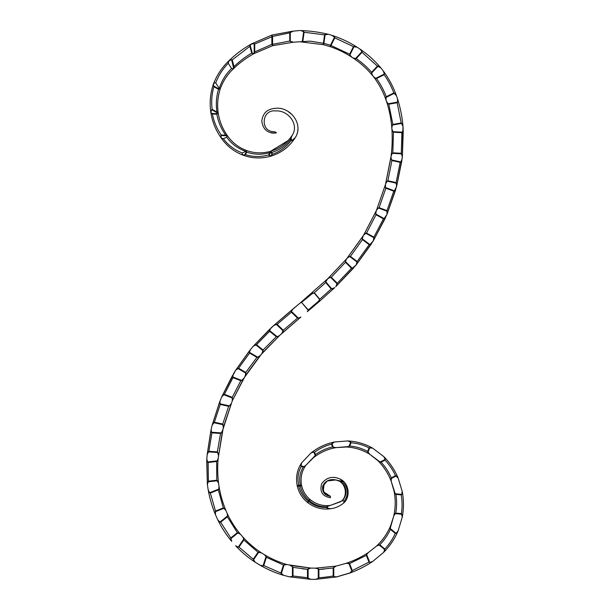 <?xml version="1.0" encoding="UTF-8"?>
<svg xmlns="http://www.w3.org/2000/svg" width="610" height="610" viewBox="0 0 610 610"><rect width="100%" height="100%" fill="white"/><g stroke="black" fill="none" stroke-linecap="round" stroke-linejoin="round"><path stroke-width="0.91" d="M342.416 500.802L344.315 501.046C349.012 494.169 348.386 487.748 342.446 481.778L340.479 481.534C347.242 487.443 347.891 493.864 342.416 500.802L344.315 501.046L343.575 503.128C350.796 497.028 349.179 483.143 340.189 479.109C332.778 475.762 326.609 477.279 321.683 483.654C319.457 491.629 322.37 496.319 330.406 497.722L330.406 496.311C324.535 495.358 321.966 491.98 322.682 486.178C325.237 480.81 329.644 478.728 335.904 479.94L342.576 481.496L340.189 479.109C349.179 483.143 350.796 497.028 343.575 503.128C339.64 506.308 335.286 508.183 330.513 508.748C322.049 509.884 314.348 507.764 307.402 502.373C302.217 498.065 298.831 492.605 297.261 486.002C295.56 477.424 297.039 469.677 301.698 462.776L310.97 453.016C317.94 447.488 325.763 443.813 334.44 441.991L347.769 440.938C356.675 441.396 364.978 443.805 372.672 448.167L383.797 456.608C389.981 462.837 394.769 469.99 398.155 478.08L402.196 491.325C403.843 499.918 403.866 508.511 402.264 517.112L398.071 530.982C394.632 539.019 389.82 546.148 383.644 552.355L372.588 561.535C365.436 566.278 357.818 570.121 349.743 573.087L336.728 576.908L315.522 579.363L318.275 578.417L318.275 568.855L315.416 568.162L310.887 568.085L307.486 569.29L293.006 567.376L293.006 575.977L307.486 577.731L310.749 579.34L315.522 579.363L310.749 579.34L289.453 576.816L292.434 576.473L292.434 566.659L290.085 565.401L310.887 568.085L286.982 564.586L283.482 564.982L266.387 557.326L263.749 565.523L280.897 573.034L283.619 575.344C275.407 572.897 267.569 569.526 260.112 565.226L263.047 565.813L266.059 556.472L264.191 554.566C271.358 558.867 278.961 562.214 286.982 564.586C278.961 562.214 271.358 558.867 264.191 554.566L261.492 552.881L264.191 554.566M292.182 135.367L291.763 136.015M300.928 465.834L304.169 466.703L306.136 465.011C301.614 471.034 300.128 477.973 301.668 485.812A1.411 0.518 166.9 0 0 300.448 485.575C298.839 478.995 299.777 472.819 303.254 467.054L301.226 466.505L300.928 465.834L301.698 462.776L310.97 453.016C317.94 447.488 325.763 443.813 334.44 441.991L347.769 440.938C356.675 441.396 364.978 443.805 372.672 448.167L383.797 456.608C389.981 462.837 394.769 469.99 398.155 478.08L402.196 491.325C403.843 499.918 403.866 508.511 402.264 517.112L398.071 530.982C394.632 539.019 389.82 546.148 383.644 552.355L372.588 561.535C365.436 566.278 357.818 570.121 349.743 573.087L352.298 570.594L368.966 562.092L366.351 555.382L349.568 563.579L346.045 563.358L336.14 566.095L333.182 567.994L318.893 569.443L318.275 568.855M301.226 466.505C298.023 472.369 297.207 478.575 298.786 485.133L298.633 485.69C300.12 491.965 303.338 497.165 308.294 501.283L308.782 500.276L309.3 500.528A1.411 0.557 -48.7 0 0 309.483 500.276A1.411 0.557 -48.7 0 0 309.712 499.216C315.873 504.287 322.766 506.353 330.384 505.408L327.89 506.193L327.021 507.978L330.513 508.748C322.049 509.884 314.348 507.764 307.402 502.373A1.411 0.564 -50.7 0 0 308.805 501.534C313.975 505.759 319.93 507.711 326.663 507.398L327.021 507.978M323.864 569.153L318.893 569.443L318.893 577.754L323.864 577.342L333.182 576.053L333.182 567.994M331.184 288.988L325.717 282.506L314.31 292.762L319.77 299.228L331.184 288.988L334.73 287.638L319.114 301.653L318.595 301.172L308.271 309.964L301.531 302.4L312.221 293.639L314.112 292.93L319.571 299.396L318.595 301.172L308.241 310.345L301.531 302.4L300.051 303.086L327.791 278.671L346.693 258.739L363.529 235.346L376.469 210.366L385.482 184.456L391.086 156.16C392.222 147.071 392.489 137.951 391.887 128.809L391.826 128.031C391.124 118.881 389.332 109.968 386.458 101.283L386.183 100.49C383.202 91.782 378.932 83.799 373.366 76.54L372.817 75.853C366.984 68.762 360.243 62.708 352.588 57.683L351.901 57.226C345.229 52.864 337.948 49.319 330.063 46.589L323.567 44.705L299.929 41.762L310.086 41.129L323.376 43.257A1.411 0.526 103.7 0 0 323.567 44.705L299.929 41.762L293.357 42.204L299.929 41.762M244.648 154.917L246.478 151.509L245.784 151.349C237.847 148.604 231.464 143.868 226.623 137.158L226.989 136.373A0.831 0.831 0 0 0 226.706 135.74L220.934 135.519L221.224 137.631A1.212 1.212 0 0 0 221.583 138.104L223.374 138.729C228.285 145.279 234.614 150.037 242.353 153.011C241.995 153.85 242.361 154.528 243.451 155.039L245.411 154.604C253.089 157.022 260.828 157.128 268.636 154.94L271 155.817L272.258 154.338C279.868 151.676 286.128 147.101 291.016 140.605L290.787 139.08C285.854 145.538 279.578 149.991 271.969 152.439L271.343 152.035A0.717 0.717 0 0 0 270.84 151.959L270.466 152.119A1.411 0.412 -106.2 0 1 270.604 151.303C279.998 148.428 287.318 142.915 292.548 134.749C299.045 124.059 287.912 109.876 275.484 110.936C261.598 109.198 259.791 131.912 274.126 131.699L276.483 132.866C267.935 133.712 263.047 129.816 261.804 121.169C262.788 113.178 267.317 108.9 275.392 108.336C289.857 106.376 304.146 123.906 295.217 137.715C289.384 146.766 281.324 152.897 271.031 156.114C261.621 158.806 252.387 158.524 243.314 155.275C234.126 151.737 226.752 145.965 221.201 137.974C215.65 130.121 212.173 121.474 210.778 112.057C209.482 102.579 210.336 93.322 213.332 84.279C216.825 75.182 222.048 67.313 229.024 60.672C235.818 54.122 243.306 48.533 251.488 43.912L271.824 35.09L293.097 31.163L299.929 30.5L293.097 31.163L289.742 32.894L272.586 36.44L272.586 44.347L289.742 41.045L293.357 42.204L272.639 45.689L253.851 53.688C246.432 57.805 239.692 62.777 233.622 68.594C227.469 74.283 222.993 81.122 220.195 89.113C217.717 96.876 217.046 104.821 218.205 112.941C219.463 121.184 222.498 128.718 227.309 135.55C232.12 142.496 238.51 147.483 246.486 150.51C254.393 153.323 262.43 153.59 270.604 151.303L288.095 140.575M292.548 134.749L291.123 137.799L291.58 140.765L295.217 137.715L295.934 136.442M275.453 131.989L276.483 132.866L273.12 133.178M297.886 129.45L297.604 131.607M243.451 155.039L243.314 155.275C234.126 151.737 226.752 145.965 221.201 137.974C215.65 130.121 212.173 121.474 210.778 112.057L211.777 113.468L217.343 113.689L217.671 113.063L211.662 109.701L210.93 112.057M271.824 35.09L272.586 36.44L254.728 44.019L254.728 51.888L271.885 44.347L271.824 35.09L292.045 31.278M289.11 139.446L291.488 136.404M272.639 45.689L272.586 44.347L271.885 44.347L272.639 45.689L253.851 53.688C246.432 57.805 239.692 62.777 233.622 68.594A1.411 0.518 45.7 0 0 233.584 68.03L231.617 59.727L229.063 60.725L228.262 63.272C222.764 68.938 218.578 75.465 215.704 82.846L219.287 88.458C221.712 80.756 225.807 74.092 231.579 68.472L233.005 68.564A1.045 1.045 0 0 0 233.584 68.03M226.706 135.74L226.539 135.618A1.411 0.457 -35.3 0 1 227.309 135.55C232.12 142.496 238.51 147.483 246.486 150.51L242.856 148.985M242.353 153.011L245.784 151.349M226.623 137.158L223.374 138.729M215.704 82.846C214.712 82.624 213.965 83.128 213.469 84.355L213.896 86.765C211.769 94.161 211.197 101.702 212.173 109.381L216.977 112.042C215.765 104.333 216.291 96.761 218.532 89.334L219.47 88.93L219.287 88.458M231.579 68.472L228.262 63.272M252.349 53.39L253.676 53.421L254.195 52.78L254.195 43.691L251.518 43.981L250.191 45.506L252.349 53.39L251.724 53.116L249.864 46.322L232.212 59.91L234.042 66.589C239.41 61.366 245.304 56.875 251.724 53.116M302.255 41.617L303.666 31.651L300.707 30.553C310.048 30.874 319.266 32.124 328.355 34.305L324.566 34.861L304.115 32.231L302.796 41.579M334.524 37.195L331.878 35.334L328.355 34.305L331.878 35.334C340.83 38.224 349.271 42.197 357.208 47.252L353.442 46.627L334.783 37.858L334.524 37.195L330.513 45.254L349.66 54.221L353.442 46.627M354.135 46.413L349.873 54.984L351.901 57.226C345.229 52.864 337.948 49.319 330.063 46.589L323.567 44.705L323.902 43.333L330.513 45.254L330.063 46.589A1.411 0.526 108.5 0 0 330.986 45.483L334.783 37.858M378.108 66.101L371.589 73.108L372.817 75.853C366.984 68.762 360.243 62.708 352.588 57.683L355.432 58.659L361.982 51.614L359.984 49.074L357.208 47.252L359.984 49.074C367.792 54.374 374.731 60.626 380.8 67.832L377.384 66.101L362.043 52.323L361.982 51.614M394.517 93.177L385.955 97.486L386.183 100.49C383.202 91.782 378.932 83.799 373.366 76.54L375.729 78.37L384.346 74.039L383.278 70.958L380.8 67.832L383.278 70.958C388.898 78.56 393.29 86.818 396.454 95.724L393.839 92.926C391.345 86.437 388.12 80.367 384.163 74.717L384.346 74.039M401.784 123.388L392.39 125.042L391.826 128.031C391.124 118.881 389.332 109.968 386.458 101.283L388.112 103.791L397.567 102.122L397.537 98.911L396.454 95.724L397.537 98.911C400.381 107.84 402.196 116.983 402.974 126.323L401.189 122.953L397.179 102.732L397.567 102.122M401.792 153.85L392.253 153.331L391.086 156.16C392.222 147.071 392.489 137.951 391.887 128.809L392.878 131.668L402.425 132.179L403.179 129.076L402.974 126.323L402.348 156.945L401.304 153.293L401.906 132.683L402.425 132.179M396.53 183.229L387.228 181.155L385.657 183.785L391.002 156.877L391.429 159.889L400.77 161.97L402.082 159.088L402.348 156.945L396.63 186.363L396.126 182.603L400.168 162.382L400.77 161.97M387.319 211.312L378.391 207.979L376.469 210.366L385.482 184.456L385.489 187.499L394.441 190.838L396.63 186.363L386.976 214.43L387.014 210.633L393.786 191.159L394.441 190.838M374.098 237.839L365.771 233.256L363.529 235.346L376.187 211.014L375.76 214.018L384.125 218.616L386.976 214.43L373.305 240.866L373.892 237.122L383.431 218.837L384.125 218.616M357.269 262.201L349.667 256.467L347.143 258.205L363.156 235.94L362.302 238.853L369.904 244.587L373.305 240.866L356.057 265.091L357.17 261.461L369.187 244.709L369.904 244.587M337.277 283.993L330.513 277.245L327.791 278.671L346.693 258.739L345.428 261.507L352.191 268.263L356.057 265.091L335.721 286.7L337.277 283.238L351.459 268.278L352.191 268.263M327.791 278.671L325.755 281.736L331.924 289.041M334.73 287.638L333.883 288.438M300.89 317.048L281.805 333.472L283.261 330.223L297.52 318.107L291.397 312.183L277.115 324.276L273.768 325.443L300.051 303.086L292.975 308.965L291.412 311.397L298.389 318.145L300.89 317.048L279.594 335.492L261.987 353.373L243.619 378.558L232.257 400.892L223.29 427.564L218.166 458.324C217.427 466.658 217.564 474.976 218.571 483.28L219.028 486.406C220.393 494.657 222.665 502.655 225.852 510.395L227.126 513.284C230.633 520.879 235.094 527.886 240.485 534.299L242.566 536.693C248.171 542.915 254.477 548.306 261.492 552.881L258.022 552.248L243.863 539.98L238.983 547.086L253.242 559.21L255.178 562.207C247.995 557.517 241.468 552.027 235.582 545.736L238.228 547.162L243.794 539.065L242.566 536.693C248.171 542.915 254.477 548.306 261.492 552.881M319.571 299.396L319.114 301.653L307.31 311.687L308.241 310.345M352.588 57.683L351.901 57.226M373.366 76.54L372.817 75.853M386.458 101.283L386.183 100.49M391.887 128.809L391.826 128.031M391.002 156.877L391.086 156.16M385.482 184.456L385.657 183.785M376.187 211.014L376.469 210.366M363.156 235.94L363.529 235.346M346.693 258.739L347.143 258.205M300.051 303.086L311.824 293.059L312.221 293.639M300.707 30.553C310.048 30.874 319.266 32.124 328.355 34.305M333.357 35.807L331.878 35.334C340.83 38.224 349.271 42.197 357.208 47.252M361.303 49.989L359.984 49.074C367.792 54.374 374.731 60.626 380.8 67.832M384.193 72.201L383.278 70.958C388.898 78.56 393.29 86.818 396.454 95.724M398.017 100.414L397.537 98.911C400.381 107.84 402.196 116.983 402.974 126.323M403.271 130.662L402.348 156.945M401.876 160.659L396.63 186.363M395.707 189.71L386.976 214.43M385.55 217.679L373.305 240.866M371.444 243.863L356.057 265.091M353.724 267.874L335.721 286.7M319.907 300.966L307.31 311.687M261.987 353.373L263.07 349.995L276.299 336.743L269.62 331.314L256.505 344.65L253.31 346.198L273.768 325.443L271 327.989L269.582 330.544L277.176 336.72L279.594 335.492L259.997 355.699L245.228 375.943L232.257 400.892L222.558 430.538L218.166 458.324C217.427 466.658 217.564 474.976 218.571 483.28L219.028 486.406C220.393 494.657 222.665 502.655 225.852 510.395L227.126 513.284C230.633 520.879 235.094 527.886 240.485 534.299L242.566 536.693M281.805 333.472L279.594 335.492M315.416 568.162L336.14 566.095L315.416 568.162L310.887 568.085M245.228 375.943L245.769 372.435L256.894 357.376L249.566 353.068L238.586 368.219L235.666 370.232L250.474 349.568L253.31 346.198L250.474 349.568L249.406 352.313L257.771 357.224L259.997 355.699M232.257 400.892L232.227 397.346L240.82 380.709L232.974 377.651L224.381 394.289L221.796 396.729L235.666 370.232L233.34 374.052L232.707 376.934L241.667 380.426L243.619 378.558M223.29 427.564L222.734 424.057L228.651 406.298L220.271 404.445L214.362 422.212L212.196 425.025L220.088 400.831L221.796 396.729L220.088 400.831L219.897 403.774L229.444 405.879L231.083 403.736M218.433 455.258L217.351 451.88L220.546 433.435L211.914 432.856L208.894 451.316L207.194 454.435L211.167 429.318L212.196 425.025L211.167 429.318L211.441 432.246L221.262 432.909L222.558 430.538M218.571 483.28L216.794 480.23L216.634 461.503L208.132 462.479L208.399 481.191L207.377 484.607L206.82 459.101L207.194 454.435L206.82 459.101L207.568 461.968L217.259 460.855L218.166 458.324M225.852 510.395L223.344 507.916L218.327 489.868L210.336 493.055L215.505 511.043L215.421 514.611C212.166 506.704 209.764 498.538 208.223 490.089L207.377 484.607L208.223 490.089L209.665 492.712L218.776 489.067L219.028 486.406M240.485 534.299L237.351 532.683L227.385 516.807L220.645 522.198L230.755 537.951L231.731 541.383C226.219 534.81 221.567 527.65 217.793 519.903L215.421 514.611L217.793 519.903L219.905 522.053L227.591 515.908L227.126 513.284M310.749 579.34L289.453 576.816L283.619 575.344C275.407 572.897 267.569 569.526 260.112 565.226L255.178 562.207C247.995 557.517 241.468 552.027 235.582 545.736L236.619 546.834M283.619 575.344L289.453 576.816M255.178 562.207L261.408 565.966M231.731 541.383C226.219 534.81 221.567 527.65 217.793 519.903L218.471 521.275M215.421 514.611C212.166 506.704 209.764 498.538 208.223 490.089L208.498 491.553M207.377 484.607L206.729 460.634M207.194 454.435L210.839 430.774M212.196 425.025L219.539 402.226M221.796 396.729L232.585 375.341M235.666 370.232L249.536 350.719M253.31 346.198L269.902 329.019M273.768 325.443L292.975 308.965M341.783 501.024L330.384 505.408L340.479 501.763C348.79 496.647 345.954 481.587 335.904 479.94L327.364 480.954L322.736 486.223L324.093 493.017L330.406 496.311L323.147 491.576L324.268 483.135M351.047 572.592L335.813 577.098M343.575 503.128C339.64 506.308 335.286 508.183 330.513 508.748M336.018 477.661L333.708 477.401M334.44 441.991L331.55 444.164C325.382 445.735 319.747 448.426 314.638 452.231L315.477 454.648C320.639 450.889 326.319 448.327 332.519 446.955L335.957 447.633C327.677 449.097 320.212 452.429 313.555 457.622L306.136 465.011L315.195 455.571L313.952 451.995L310.97 453.016M372.672 448.167L369.065 447.885C363.4 444.995 357.391 443.279 351.047 442.761L349.728 446.009C356.08 446.573 362.035 448.388 367.609 451.469L369.736 454.252C362.576 449.867 354.776 447.443 346.32 446.993L335.957 447.633L348.905 446.512L350.689 442.128L347.769 440.938M398.155 478.08L395.501 475.663C392.863 469.936 389.371 464.759 385.032 460.131L381.113 462.197C385.413 466.848 388.799 472.079 391.277 477.889L391.246 481.397C388.242 473.558 383.804 466.658 377.918 460.687L369.736 454.252L380.167 462.045L385.169 459.406L383.797 456.608M402.264 517.112L401.388 513.628C402.318 507.39 402.272 501.153 401.235 494.908L395.898 494.39C396.912 500.642 396.851 506.872 395.715 513.079L393.755 515.984C395.554 507.833 395.669 499.62 394.098 491.347L391.246 481.397L395.211 493.749L401.754 494.374L402.196 491.325M383.644 552.355L384.872 548.977C389.172 544.356 392.642 539.171 395.272 533.414L390.4 529.381C387.754 535.153 384.216 540.285 379.778 544.768L376.522 546.064C382.615 540.346 387.304 533.613 390.598 525.858L393.755 515.984L390.187 528.466L395.997 533.27L398.071 530.982L397.514 532.263M336.14 566.095L346.045 563.358C353.96 560.689 361.41 557.075 368.402 552.515L366.633 554.513L369.683 562.336L372.588 561.535M346.045 563.358C353.96 560.689 361.41 557.075 368.402 552.515L376.522 546.064C382.615 540.346 387.304 533.613 390.598 525.858M393.755 515.984C395.554 507.833 395.669 499.62 394.098 491.347M391.246 481.397C388.242 473.558 383.804 466.658 377.918 460.687M369.736 454.252C362.576 449.867 354.776 447.443 346.32 446.993L348.013 447.099M335.957 447.633C327.677 449.097 320.212 452.429 313.555 457.622M306.136 465.011C301.614 471.034 300.128 477.973 301.668 485.812C302.934 491.103 305.618 495.572 309.712 499.216C315.873 504.287 322.766 506.353 330.384 505.408M309.712 499.216L308.782 500.276C304.489 496.464 301.66 491.751 300.303 486.132L297.261 486.002A1.411 0.518 167.2 0 1 298.786 485.133L300.448 485.575L300.303 486.132L301.668 485.812M333.754 567.292L333.754 576.557L336.728 576.908L335.401 577.182M326.663 507.398L326.952 506.796C320.219 507.024 314.333 504.935 309.3 500.528L307.402 502.373M351.459 268.278L345.466 262.292L331.276 277.253L337.277 283.238M369.187 244.709L362.447 239.631L350.43 256.383L357.17 261.461M383.431 218.837L376.019 214.766L366.518 233.066L373.892 237.122M393.786 191.159L385.848 188.2L379.1 207.682L387.014 210.633M400.168 162.382L391.887 160.529L387.884 180.758L396.126 182.603M401.906 132.683L393.442 132.225L392.848 152.835L401.304 153.293M397.179 102.732L388.799 104.211L392.87 124.425L401.189 122.953M384.163 74.717L376.53 78.56C380.602 84.203 383.835 90.265 386.252 96.746L393.839 92.926M362.043 52.323L356.24 58.568C361.951 62.525 367.075 67.108 371.604 72.308L377.384 66.101M212.417 114.024C213.851 121.626 216.794 128.619 221.239 135.001L225.723 135.176C221.163 128.862 218.212 121.87 216.87 114.2L212.417 114.024L211.777 113.468M268.636 154.94L269.902 152.576C262.132 154.879 254.4 154.749 246.722 152.172L245.411 154.604M326.952 506.796L327.89 506.193M304.169 466.703L303.254 467.054M292.434 566.659L293.006 567.376M293.006 575.977L292.434 576.473M302.316 568.833L307.486 569.29L307.486 577.731L308.126 578.417L308.126 568.695M266.059 556.472L266.387 557.326M263.749 565.523L263.047 565.813M243.794 539.065L243.863 539.98M238.983 547.086L238.228 547.162M227.591 515.908L227.385 516.807M220.645 522.198L219.905 522.053M218.776 489.067L218.327 489.868M210.336 493.055L209.665 492.712M318.893 577.754L318.275 578.417M333.754 576.557L333.182 576.053M369.683 562.336L368.966 562.092M366.351 555.382L366.633 554.513M395.997 533.27L395.272 533.414M390.4 529.381L390.187 528.466M401.754 494.374L401.235 494.908M395.898 494.39L395.211 493.749M385.169 459.406L385.032 460.131M381.113 462.197L380.167 462.045M350.689 442.128L351.047 442.761M349.728 446.009L348.905 446.512M313.952 451.995L314.638 452.231M315.477 454.648L315.195 455.571M217.259 460.855L216.634 461.503M208.132 462.479L207.568 461.968M221.262 432.909L220.546 433.435M211.914 432.856L211.441 432.246M229.444 405.879L228.651 406.298M220.271 404.445L219.897 403.774M241.667 380.426L240.82 380.709M232.974 377.651L232.707 376.934M257.771 357.224L256.894 357.376M249.566 353.068L249.406 352.313M277.176 336.72L276.299 336.743M269.62 331.314L269.582 330.544M298.389 318.145L297.52 318.107M291.397 312.183L291.412 311.397M340.479 481.534L339.274 481.084L340.479 481.534M325.717 282.506L325.755 281.736M314.112 292.93L311.824 293.059M349.873 54.984L349.66 54.221M249.864 46.322L250.191 45.506M231.617 59.727L232.212 59.91M234.042 66.589L233.767 67.58M254.195 43.691L254.728 44.019M254.728 51.888L254.195 52.78M251.488 43.912L250.344 44.568M217.343 113.689L216.87 114.2M225.723 135.176L226.539 135.618M220.934 135.519L221.239 135.001M217.671 113.063L218.205 112.941M211.662 109.701L212.173 109.381M216.977 112.042L217.64 113.018M221.583 138.104A1.411 0.602 144.5 0 1 221.201 137.974A1.411 0.496 -35.5 0 1 221.224 137.631M220.195 89.113L219.47 88.93L220.195 89.113M291.58 140.765L291.016 140.605M290.787 139.08L291.123 137.799M270.604 151.303A1.411 0.549 73.8 0 1 271.343 152.035M371.589 73.108L371.604 72.308M356.24 58.568L355.432 58.659M385.955 97.486L386.252 96.746M376.53 78.56L375.729 78.37M392.39 125.042L392.87 124.425M388.799 104.211L388.112 103.791M392.253 153.331L392.848 152.835M393.442 132.225L392.878 131.668M387.228 181.155L387.884 180.758M391.887 160.529L391.429 159.889M378.391 207.979L379.1 207.682M385.848 188.2L385.489 187.499M365.771 233.256L366.518 233.066M376.019 214.766L375.76 214.018M349.667 256.467L350.43 256.383M362.447 239.631L362.302 238.853M330.513 277.245L331.276 277.253M345.466 262.292L345.428 261.507M269.902 152.576L270.466 152.119M246.478 151.509L246.722 152.172M246.31 151.211L246.486 150.51M226.989 136.373A1.411 0.557 -35.3 0 0 227.309 135.55M233.005 68.564A1.411 0.572 45.7 0 0 233.622 68.594M303.666 31.651L304.115 32.231M276.261 324.253L283.253 331.017L283.261 330.223L277.115 324.276M270.84 151.959L268.987 155.405M271.831 155.039L271.374 152.05M213.576 85.98L219.188 89.09M289.742 41.045L289.742 32.894M290.268 32.292L290.268 41.541M325.16 34.442L323.902 43.333L323.376 43.257L324.566 34.861M263.146 350.796L255.666 344.711M245.967 373.221L237.763 368.402M232.555 398.086L223.595 394.601M223.161 424.743L213.637 422.638M217.877 452.498L208.246 451.85M217.442 480.733L207.873 481.831M224.099 508.229L215.162 511.798M238.174 532.759L230.649 538.775M258.838 552.088L253.379 560.018M284.214 564.593L281.263 573.766M331.916 443.455L333.281 447.389M369.805 447.595L367.891 452.3M396.264 475.907L390.979 478.697M401.891 514.253L395.021 513.589M384.933 549.778L378.917 544.799M351.978 571.356L348.813 563.228M349.568 563.579L352.298 570.594M379.778 544.768L384.872 548.977M395.715 513.079L401.388 513.628M391.277 477.889L395.501 475.663M367.609 451.469L369.065 447.885M332.519 446.955L331.55 444.164M280.897 573.034L283.482 564.982M253.242 559.21L258.022 552.248M230.755 537.951L237.351 532.683M215.505 511.043L223.344 507.916M208.399 481.191L216.794 480.23M208.894 451.316L217.351 451.88M214.362 422.212L222.734 424.057M224.381 394.289L232.227 397.346M238.586 368.219L245.769 372.435M256.505 344.65L263.07 349.995M218.532 89.334L213.896 86.765M271.969 152.439L272.258 154.338M335.904 479.94L338.802 481.031M272.281 133.102L271.153 132.904M265.144 112.652L266.082 111.752M273.425 108.55L274.614 108.405M292.297 114.825L287.912 111.363M297.253 133.125L297.001 133.91M334.562 479.75L337.292 480.36M334.981 477.493L336.133 477.683M329.187 477.966L327.669 478.476"/></g></svg>
